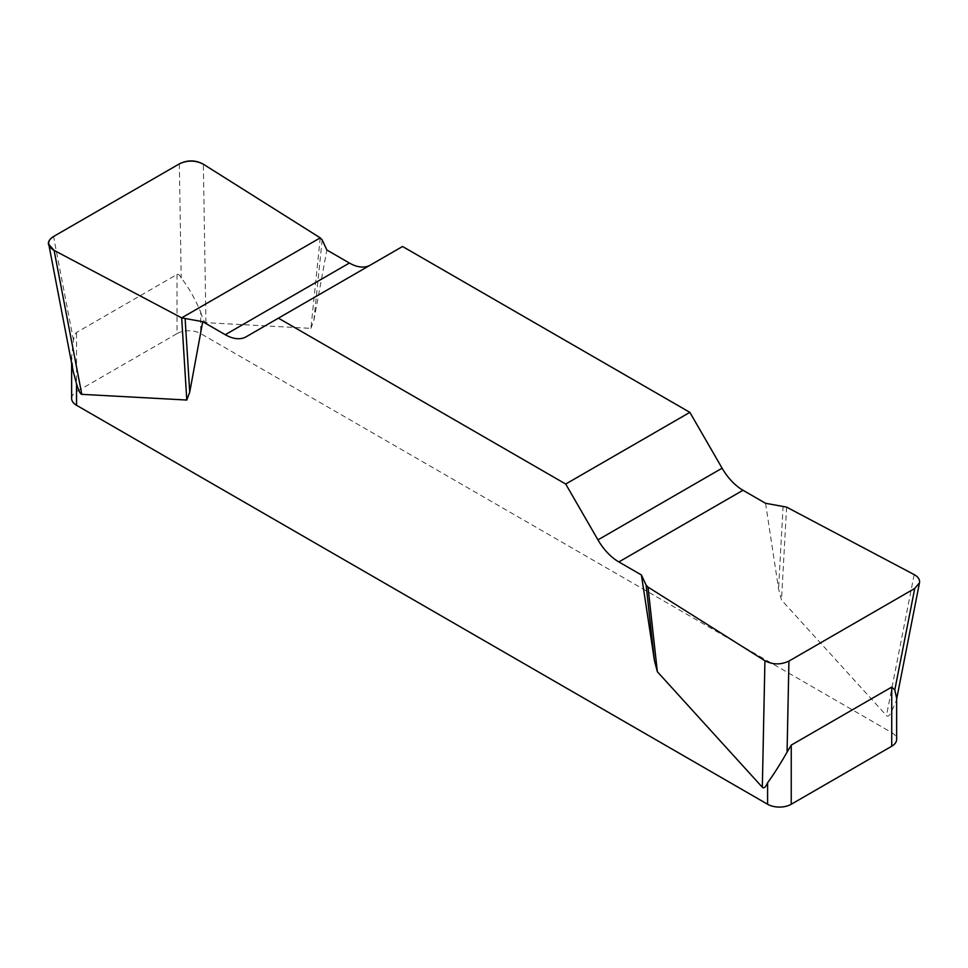 <?xml version="1.0" encoding="UTF-8"?>
<svg xmlns="http://www.w3.org/2000/svg" width="968" height="968" viewBox="0 0 968 968"><rect width="100%" height="100%" fill="white"/><g stroke="black" fill="none" stroke-linecap="round" stroke-linejoin="round"><path stroke-width="0.73" stroke-dasharray="4.84 3.63" d="M765.555 503.287L778.562 588.81L781.491 600.039L886.47 715.57C887.934 717.131 889.689 715.63 891.734 711.093L891.734 732.582L200.678 333.597L200.678 312.107C194.883 298.386 188.385 287.024 181.21 277.998C179.661 274.948 178.269 273.762 177.035 274.452L76.532 332.472C75.298 333.198 74.294 335.775 73.483 340.191L71.656 356.793L73.447 372.293M320.251 237.862L310.922 328.37L205.942 322.671C204.49 322.55 202.736 319.029 200.678 312.107M310.922 328.37L313.85 320.517L326.869 250.01M402.555 246.489L370.32 265.099A41.805 24.139 60 0 1 370.212 265.159M896.61 697.976L896.211 701.026L891.734 711.093M891.734 732.582A16.722 9.656 180 0 1 896.634 739.407M177.035 274.452L177.035 333.597L76.532 391.629L76.532 332.472M71.632 398.453A16.722 9.656 180 0 1 76.532 391.629M177.035 333.597A16.722 9.656 180 0 1 200.678 333.597M370.32 265.099L246.174 336.779M322.162 239.87L313.85 320.517M783.112 506.01L778.562 588.81M786.597 507.111L781.491 600.039M205.942 322.671L203.353 164.209M73.483 340.191L53.542 236.507M179.334 163.882L181.21 277.998M914.167 574.593L886.47 715.57M71.632 356.805L71.632 363.181M896.634 699.114L896.041 702.151"/><path stroke-width="1.45" d="M765.555 503.287L743 490.268A41.805 24.139 60 0 1 722.104 468.197L689.857 412.356L402.555 246.489L278.409 318.157L565.711 484.036L597.958 539.878A41.805 24.139 -120 0 0 618.854 561.936L641.409 574.956L646.116 585.108L648.028 587.116L764.926 660.769C772.791 664.786 780.789 664.895 788.932 661.096L914.736 588.459L919.503 582.772C919.975 579.566 918.208 576.843 914.167 574.593L786.597 507.111L765.555 503.287M370.212 265.159A41.805 24.139 60 0 1 349.412 263.03L326.869 250.01L322.162 239.87L320.251 237.862L203.353 164.209C195.488 160.18 187.477 160.083 179.334 163.882L53.542 236.507C49.9 238.709 48.303 241.322 48.763 244.335L54.099 250.373L181.669 317.867L202.723 321.691L225.278 334.71A41.805 24.139 -120 0 0 246.174 336.779L278.409 318.157M896.634 697.759L896.634 739.407A16.722 9.656 180 0 1 891.734 746.231L791.243 804.251A16.722 9.656 180 0 1 767.6 804.251L767.6 782.761C765.543 787.311 763.788 788.799 762.324 787.238L657.345 671.719L654.416 660.491L641.409 574.956M202.723 321.691L189.716 392.185L186.788 400.038L81.796 394.339C80.344 394.218 78.59 390.697 76.532 383.776L76.532 405.277A16.722 9.656 180 0 1 71.632 398.453L71.632 363.181M767.6 804.251L76.532 405.277M767.6 782.761C773.396 774.884 779.881 764.684 787.069 752.172L791.243 745.106L891.734 687.086L894.783 689.978L896.61 697.976M73.447 372.293L76.532 383.776M689.857 412.356L565.711 484.036M185.154 318.968L189.716 392.185M181.669 317.867L186.788 400.038M646.116 585.108L654.416 660.491M648.028 587.116L657.345 671.719M54.16 250.409C46.658 245.848 46.476 241.201 53.627 236.458L179.249 163.931C187.453 159.805 195.512 159.914 203.401 164.233L320.251 237.862L181.669 317.867L54.16 250.409M791.243 745.106L791.243 804.251M891.734 746.231L891.734 687.086M597.958 539.878L722.104 468.197M743 490.268L618.854 561.936M225.278 334.71L349.412 263.03M54.099 250.373L81.796 394.339M762.324 787.238L764.926 660.769M894.783 689.978L914.736 588.459M788.932 661.096L787.069 752.172M48.896 244.977L73.35 372.099M919.37 583.389L896.634 699.114"/></g></svg>
